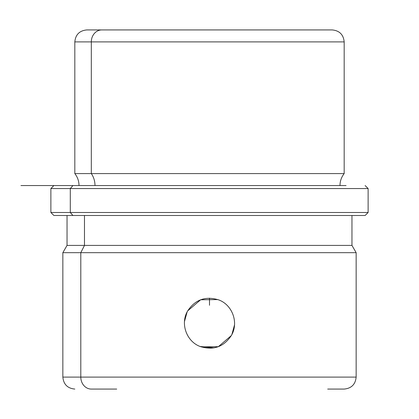 <?xml version="1.0" encoding="UTF-8"?>
<svg xmlns="http://www.w3.org/2000/svg" width="419" height="419" viewBox="0 0 419 419"><rect width="100%" height="100%" fill="white"/><g stroke="black" fill="none" stroke-linecap="round" stroke-linejoin="round"><path stroke-width="0.63" d="M231.901 334.477L234.504 324.992M187.513 311.186L187.503 311.212C195.008 299.679 205.368 295.898 218.582 299.863C232.33 304.713 238.898 322.635 231.498 335.247C223.992 346.78 213.632 350.562 200.418 346.592C186.67 341.747 180.102 323.824 187.503 311.212L187.67 310.903M187.094 311.987L184.496 321.452M200.156 346.492L214.161 347.859M231.487 335.273L231.33 335.556M231.304 335.593L218.33 346.691L201.146 346.864M184.496 321.431L187.131 311.914M187.696 310.861L200.67 299.768L217.854 299.59M234.504 325.029L231.869 334.545M302.277 29.927L116.723 29.927M79.013 185.559C78.971 181.092 77.573 177.101 74.823 173.586L74.823 41.9C75.53 34.63 79.521 30.639 86.791 29.927L101.812 29.927A11.973 10.506 90 0 0 91.311 41.9L74.823 41.9L91.311 41.9A11.973 10.506 -90 0 1 101.812 29.927L332.209 29.927C339.479 30.639 343.47 34.63 344.177 41.9L91.311 41.9L91.311 173.586L74.823 173.586L91.311 173.586L91.311 41.9L344.177 41.9L344.177 173.586L91.311 173.586A19.195 16.849 -90 0 1 94.987 185.559A19.195 16.849 90 0 0 91.311 173.586L344.177 173.586C341.427 177.101 340.029 181.092 339.987 185.559M346.078 185.559L20.95 185.559L72.922 185.559L70.298 188.55L72.922 185.559M53.873 185.559L50.877 188.55L50.877 212.491L70.298 212.491L50.877 212.491L53.873 215.486L72.922 215.486L70.298 212.491L70.298 188.55L70.298 212.491L72.922 215.486L365.127 215.486L368.123 212.491L70.298 212.491L368.123 212.491L368.123 188.55L50.877 188.55L368.123 188.55L365.127 185.559M72.922 215.486L365.09 215.486L351.96 215.486L351.96 245.414L84.481 245.414L84.481 215.486L84.481 245.414L67.04 245.414L351.96 245.414L356.15 252.673L80.804 252.673L84.481 245.414L80.804 252.673L62.85 252.673L80.804 252.673L80.804 377.1L62.85 377.1L80.804 377.1A11.973 10.506 90 0 0 91.311 389.073L116.723 389.073L91.311 389.073A11.973 10.506 -90 0 1 80.804 377.1L356.15 377.1L80.804 377.1L80.804 252.673L356.15 252.673L356.15 377.1C355.443 384.37 351.452 388.361 344.177 389.073L327.689 389.073M187.503 311.212C180.102 323.824 186.67 341.747 200.418 346.592C213.632 350.562 223.992 346.78 231.498 335.247C238.898 322.635 232.33 304.713 218.582 299.863C205.368 295.898 195.008 299.679 187.503 311.212M209.5 298.16L209.5 305.273M74.823 389.073C67.548 388.361 63.557 384.37 62.85 377.1L62.85 252.673L67.04 245.414L67.04 215.486"/></g></svg>

